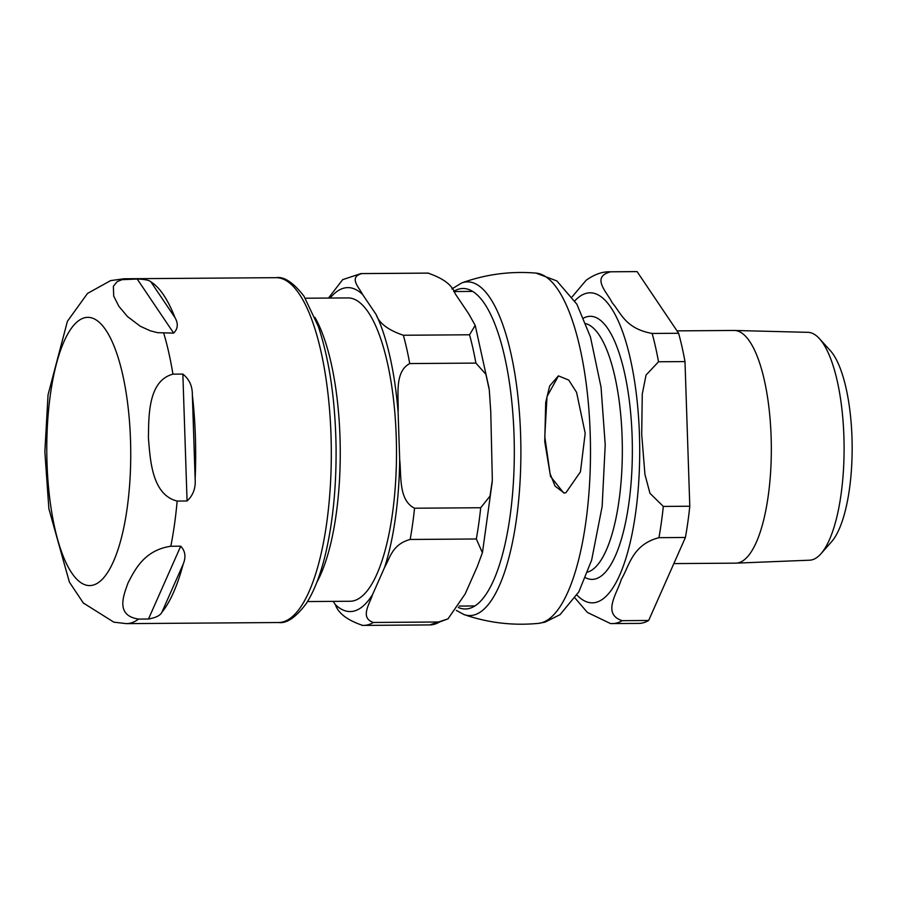 <?xml version="1.0" encoding="UTF-8"?>
<svg xmlns="http://www.w3.org/2000/svg" width="897" height="897" viewBox="0 0 897 897"><rect width="100%" height="100%" fill="white"/><g stroke="black" fill="none" stroke-linecap="round" stroke-linejoin="round"><path stroke-width="1.35" d="M314.914 317.314A151.671 47.474 89.6 0 1 339.997 437.119A151.671 47.474 89.6 0 1 316.82 582.344M305.316 298.23L347.924 297.927A151.671 47.474 89.6 0 1 396.239 436.716A151.671 47.474 89.6 0 1 350.11 601.259L307.503 601.562M447.984 618.863L429.685 624.929A175.913 55.065 -90.4 0 0 439.575 621.98L447.984 618.863L465.184 593.926L477.17 566.848L482.395 552.731L476.318 538.985A175.913 55.065 -90.4 0 0 480.702 507.747L490.031 496.052L492.341 480.086L490.76 411.723L489.28 389.859L485.882 374.307L475.903 363.094A175.913 55.065 -90.4 0 0 469.546 334.783L475.186 325.387L468.783 313.916L455.228 293.79C452.368 285.179 443.297 278.294 428.004 273.125L361.839 273.596C348.238 277.195 359.271 287.645 362.59 294.463A161.976 50.703 -90.4 0 0 330.118 298.051M328.493 298.062L342.676 279.64L360.975 273.585A175.913 55.065 -90.4 0 1 361.839 273.596M475.903 363.094L409.738 363.565C394.063 371.851 398.851 396.396 398.122 412.385A161.976 50.703 -90.4 0 0 376.157 314.589C379.005 323.189 388.087 330.085 403.381 335.254L469.546 334.783M476.318 538.985L410.153 539.467C392.135 544.266 389.87 558.338 384.544 567.509A161.976 50.703 -90.4 0 0 399.692 459.6C401.486 475.567 398.324 500.178 414.537 508.218L480.702 507.747M362.657 625.388C347.363 620.219 338.292 613.324 335.433 604.713A161.976 50.703 -90.4 0 0 372.547 594.599C369.755 603.759 359.54 617.887 373.41 622.462L439.575 621.98M428.62 273.137L428.004 273.125A175.913 55.065 -90.4 0 0 427.14 273.103L360.975 273.585M333.191 601.382L335.433 604.713M372.547 594.599L384.544 567.509M399.692 459.6L398.122 412.385M376.157 314.589L362.59 294.463M83.118 602.862L113.818 622.159L126.387 623.628L278.575 622.529A172.426 53.977 89.6 0 0 331.015 435.471A172.426 53.977 89.6 0 0 276.085 277.678C283.99 276.31 293.285 282.477 303.971 296.178L318.267 326.306C329.39 359.562 335.321 399.961 336.072 447.491C336.397 485.21 333.179 519.408 326.396 550.108C321.272 572.903 314.533 590.753 306.18 603.647C295.875 617.394 286.67 623.684 278.575 622.529M148.487 619.008L138.564 619.087C115.197 615.533 123.483 595.597 128.058 582.871C134.763 570.111 144.148 550.175 170.8 546.262L180.723 546.195C185.331 551.061 186.15 557.059 183.167 564.191A172.426 53.977 89.6 0 1 161.841 612.348C160.271 615.51 155.82 617.73 148.487 619.008L180.723 546.195M187.069 500.986L177.146 501.064C151.918 494.752 150.225 460.004 148.42 437.803C148.745 415.58 148.14 380.821 172.93 374.15L182.853 374.083C189.289 379.207 192.463 386.159 192.35 394.927A172.426 53.977 89.6 0 1 195.378 436.458A172.426 53.977 89.6 0 1 195.142 478.875C195.838 488.024 193.147 495.402 187.069 500.986L182.853 374.083M173.659 333.112L157.693 332.686L150.248 330.791L140.358 326.284L127.486 316.563L118.886 306.337L113.695 296.077L113.381 286.255L117.148 281.658L121.981 279.673L137.207 279.023C144.585 279.247 149.149 280.178 150.875 281.826A172.426 53.977 89.6 0 1 174.982 317.605C178.402 323.593 177.965 328.762 173.659 333.112L137.207 279.023M564.135 492.946L565.94 492.688L580.449 471.833L585.192 433.285L576.569 392.337L568.732 380.07L558.483 375.899L547.013 396.541L544.782 436.626L550.085 473.728L555.075 486.152L564.135 492.946M565.772 492.733L563.787 493.047L550.534 476.442L544.748 441.694L545.701 402.495L549.659 385.99L558.304 375.944M673.838 563.596L735.731 563.148A116.352 36.418 -90.4 0 0 736.112 563.137A116.352 36.418 -90.4 0 0 738.747 562.733A116.352 36.418 -90.4 0 0 771.263 442.322A116.352 36.418 -90.4 0 0 734.43 330.466A116.352 36.418 -90.4 0 0 734.06 330.455L677.011 330.87M637.083 271.612L678.625 333.269L652.164 333.46C625.018 328.526 621.06 312.784 612.169 302.771C607.549 292.725 590.361 277.083 610.622 271.802L637.083 271.612A175.913 55.065 -90.4 0 0 636.231 271.6L609.758 271.791C602.111 271.623 594.206 274.471 586.055 280.346L572.185 296.772M684.994 361.581L689.793 506.233L663.32 506.424L649.966 493.328L644.932 474.412L641.703 434.238L642.263 394.041L646.053 375.058L658.521 361.771L684.994 361.581A175.913 55.065 -90.4 0 0 678.625 333.269M685.409 537.471L648.654 620.477L622.193 620.668C601.528 613.963 617.506 592.782 621.341 579.305C629.459 565.794 632.183 544.714 658.936 537.673L685.409 537.471A175.913 55.065 -90.4 0 0 689.793 506.233M610.476 623.572L638.765 623.415A175.913 55.065 -90.4 0 0 648.654 620.477M819.398 338.618L830.207 350.492A101.271 31.698 89.6 0 1 852.15 445.955A101.271 31.698 89.6 0 1 831.586 541.721L820.957 553.752A113.941 35.667 -90.4 0 0 844.088 446.011A113.941 35.667 -90.4 0 0 819.398 338.618A113.941 35.667 -90.4 0 0 807.973 332.339L734.43 330.466M736.112 563.137L809.61 560.199A113.941 35.667 -90.4 0 0 812.189 559.795A113.941 35.667 -90.4 0 0 820.957 553.752M575.067 598.097L587.378 612.427L610.532 623.572M409.738 363.565A175.913 55.065 -90.4 0 0 403.381 335.254M410.153 539.467A175.913 55.065 -90.4 0 0 414.537 508.218M362.018 625.377L363.52 625.4A175.913 55.065 -90.4 0 0 373.41 622.462M161.841 612.348L183.167 564.191M195.142 478.875L192.35 394.927M174.982 317.605L150.875 281.826M138.564 619.087A172.426 53.977 89.6 0 1 126.387 623.628M177.146 501.064A172.426 53.977 89.6 0 1 170.8 546.262M163.725 333.191A172.426 53.977 89.6 0 1 172.93 374.15M83.578 603.378L69.394 582.119L48.875 508.734L44.85 451.796L48.046 394.815L67.421 321.283L87.502 293.442L110.634 280.604L123.898 278.776A172.426 53.977 89.6 0 1 127.284 279.09M84.318 317.841A134.113 41.98 89.6 0 1 130.514 440.091A134.113 41.98 89.6 0 1 93.187 585.091A134.113 41.98 89.6 0 1 47.003 462.852A134.113 41.98 89.6 0 1 84.318 317.841M456.304 610.409L464.085 614.591C488.248 622.899 513.039 625.826 538.48 623.37A175.218 54.852 -90.4 0 0 541.429 622.821A175.218 54.852 -90.4 0 0 590.428 443.275A175.218 54.852 -90.4 0 0 536.036 273.103M464.074 614.58A166.842 52.228 -90.4 0 0 474.177 614.961A166.842 52.228 -90.4 0 0 520.518 432.175A166.842 52.228 -90.4 0 0 461.652 282.959L451.853 288.98M458.277 607.471A160.238 50.154 -90.4 0 0 469.445 608.413A160.238 50.154 -90.4 0 0 513.689 426.737A160.238 50.154 -90.4 0 0 453.613 291.424M585.528 577.724A131.534 41.172 -90.4 0 0 595.53 578.901A131.534 41.172 -90.4 0 0 631.937 431.569A131.534 41.172 -90.4 0 0 583.655 318.054M585.909 323.682A124.694 39.031 89.6 0 1 622.126 437.321A124.694 39.031 89.6 0 1 587.703 572.062M574.842 300.82A155.013 48.528 89.6 0 1 638.496 416.477A155.013 48.528 89.6 0 1 596.303 602.291A155.013 48.528 89.6 0 1 576.973 595.081M612.303 623.606A175.913 55.065 -90.4 0 0 616.844 622.978A175.913 55.065 -90.4 0 0 622.193 620.668M658.936 537.673A175.913 55.065 -90.4 0 0 663.32 506.424M658.521 361.771A175.913 55.065 -90.4 0 0 652.164 333.46M610.622 271.802A175.913 55.065 -90.4 0 0 609.758 271.791M428.643 273.137L427.14 273.103M489.089 388.401L475.287 325.701M482.53 552.148L492.251 481.622M472.607 291.413L453.691 291.547M474.872 605.957L459.129 606.08M429.685 624.929L363.52 625.4M123.898 278.776L276.085 277.678M538.48 623.37L545.017 622.159L560.076 614.636L578.845 591.829L591.65 560.087L602.145 506.457L605.217 444.834L601.046 387.201L590.439 336.947L576.849 304.184L556.858 280.929L535.946 273.092C510.483 270.995 485.726 274.28 461.686 282.947"/></g></svg>
